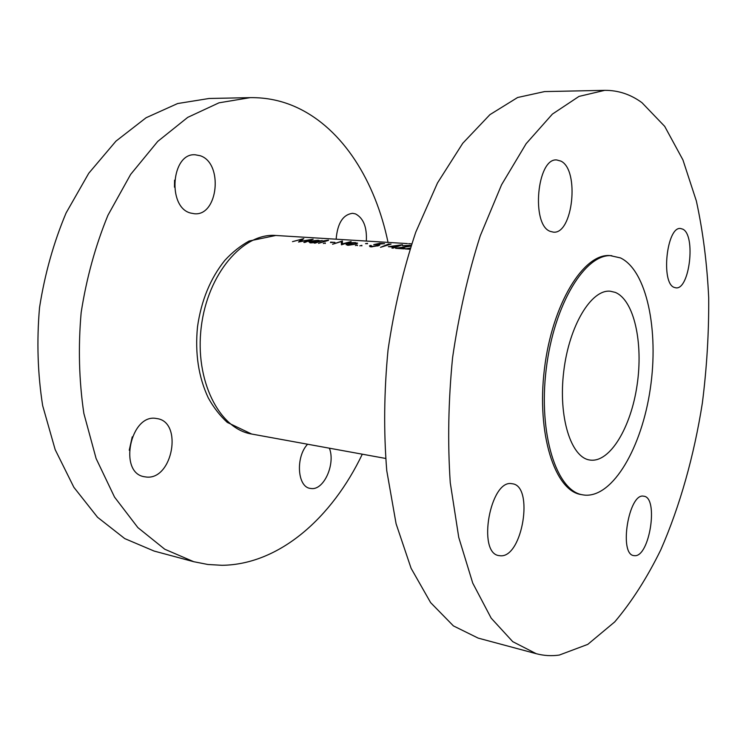 <?xml version="1.0" encoding="UTF-8"?>
<svg xmlns="http://www.w3.org/2000/svg" width="746" height="746" viewBox="0 0 746 746"><rect width="100%" height="100%" fill="white"/><g stroke="black" fill="none" stroke-linecap="round" stroke-linejoin="round"><path stroke-width="1.12" d="M634.734 555.695L633.755 555.593C618.667 554.185 628.794 492.957 643.5 496.165L643.882 496.221C658.774 497.526 649.701 556.889 634.734 555.695M500.725 555.798L498.85 555.593C476.992 552.879 490.308 479.352 511.728 483.678L512.465 483.781C534.043 486.15 522.573 557.178 500.725 555.798M550.231 231.363C530.882 224.956 537.017 157.527 556.805 159.97L560.945 161.127C579.838 170.041 572.863 234.72 553.318 232.127L550.231 231.363M674.216 287.406C660.62 283.126 666.756 226.113 680.585 228.509L682.786 229.162C696.055 235.167 689.556 290.185 675.867 287.825L674.216 287.406M536.243 653.701L478.149 638.1L453.409 625.894L430.629 602.619L411.093 568.293L396.089 523.757L386.764 470.698C383.603 431.85 384.031 391.566 388.051 349.855C394.14 308.396 403.372 269.185 415.746 232.23L437.501 182.947L462.734 143.297L489.926 114.651L517.621 97.502L544.561 91.581L604.698 90.35C618.164 90.238 630.575 94.341 641.942 102.659L664.705 126.372L682.926 159.896L696.363 201C702.974 231.391 707.087 263.692 708.7 297.896C708.942 332.679 706.826 367.731 702.359 403.045C694.069 455.666 679.998 505.975 660.751 549.905C647.043 577.852 631.703 601.845 614.76 621.875L587.764 644.385L559.295 655.063C551.564 656.172 543.881 655.715 536.243 653.701L512.735 641.653L491.157 618.126L472.74 583.102L458.743 537.381L450.258 482.69C447.572 442.565 448.346 400.9 452.58 357.698C458.818 314.737 468.04 274.099 480.265 235.792L501.592 184.719L526.135 143.689L552.404 114.091L578.989 96.411L604.698 90.35M582.822 494.859L581.125 494.551C554.903 490.896 536.383 433.93 544.44 368.86C552.199 303.753 583.829 252.885 610.163 255.608L620.43 257.902C646.847 270.425 659.007 330.618 650.288 388.778C641.877 446.994 613.24 497.274 584.948 495.148L582.822 494.859C556.637 491.213 538.164 434.209 546.221 369.074C553.989 303.911 585.582 252.997 611.879 255.719M190.631 213.058C167.095 207.397 171.3 152.706 195.182 154.776L200.226 155.737C223.548 163.113 218.168 216.303 194.389 213.738L190.631 213.058M146.412 477.039L144.174 476.713C118.138 472.638 130.522 413.498 156.222 418.469L157.098 418.609C183.087 422.04 172.578 480.079 146.412 477.039M329.368 448.197C335.653 463.714 324.044 490.215 311.371 488.546L310.112 488.378C297.3 486.821 295.472 456.906 307.594 444.224M336.138 239.196C337.49 223.175 342.992 214.55 352.644 213.309L355.516 213.906C363.451 218.13 367.06 227.185 366.323 241.051M362.295 454.193C332.11 517.472 279.536 564.61 222 565.3L207.845 564.48L193.746 561.71L164.754 549.224L137.87 527.599L114.53 497.088L96.113 458.538L83.869 413.461C79.02 380.796 78.116 347.17 81.155 312.565C86.489 278.239 95.423 245.807 107.946 215.258L130.634 174.424L157.742 141.404L187.722 117.374L218.998 102.817L250.134 97.642C266.695 97.418 282.314 100.729 297.001 107.555C343.188 128.983 375.387 181.623 388.032 242.394M590.198 460.077L589.816 460.021C570.979 457.606 558.083 416.967 563.762 371.21C569.207 325.424 591.457 289.056 610.331 291.22L615.273 292.395C634.165 300.106 643.434 343.085 637.075 385.206C630.967 427.393 609.995 462.772 590.198 460.077M292.488 241.648L301.682 239.28L298.531 242.04L309.87 239.792L303.827 242.375L304.834 242.441L313.152 239.205L300.442 241.294L303.771 238.617L292.488 241.648M409.899 243.802L408.985 243.746M328.501 240.1L323.382 240.911L324.827 240.995L318.523 243.327L328.454 240.389M330.553 242.114L334.954 242.394L330.487 242.534M355.497 242.59L351.096 242.72L346.2 244.203L348.158 245.313L356.29 244.054L357.604 243.131L355.441 242.916M367.554 243.345L365.531 243.634L367.498 243.709M315.241 237.909L407.428 243.588M330.748 238.916L329.881 238.804M391.687 242.618L391.156 242.581M399.828 243.121L398.97 243.093M384.554 243.662L379.639 243.355L373.718 244.604L376.851 244.604L378.362 245.164L377.644 245.555L372.133 246.394L370.855 245.76L371.228 245.471L369.438 245.919L371.07 246.861L378.688 245.639L379.789 245.042L376.422 244.278L384.554 243.662M402.476 244.716L388.358 246.684L394.177 247.057L391.948 248.082L393.049 248.148L402.467 244.781M410.067 248.707L408.808 248.632L410.169 248.39M410.281 248.045L405.143 248.931L409.899 249.239M411.177 245.341L402.626 245.723L408.724 245.387L410.076 245.835L409.554 246.068L395.585 248.315L404.024 248.856L405.013 248.381L399.222 248.008L410.738 246.115M388.815 243.933L380.497 247.336L391.053 244.073L388.778 244.212M361.903 245.359L359.824 245.835L361.903 245.359L361.819 245.882M379.546 241.872L379.024 241.835M325.042 238.515L324.547 238.478M357.493 245.07L355.422 245.546L357.493 245.07L357.409 245.593M332.576 244.24L341.258 241.564L341.472 244.819L351.114 241.573L342.535 243.839L342.255 241.023L332.576 244.24M325.368 243.01L323.307 243.485L325.368 243.01L325.293 243.494M322.365 240.548L320.053 240.855L318.169 240.24L310.215 241.098L308.872 241.853L310.69 242.888L315.437 242.506L314.178 243.047L315.185 243.112L322.365 240.548M174.564 180.178L174.48 187.171M132.238 436.876L129.244 450.23M193.746 561.71L154.114 551.061L124.759 538.603L97.539 517.267L73.882 487.325L55.176 449.642L42.671 405.675C37.673 373.867 36.619 341.146 39.538 307.511C44.76 274.155 53.619 242.636 66.096 212.955L88.755 173.258L115.947 141.153L146.085 117.747L177.623 103.545L209.104 98.481L250.134 97.642M408.724 249.164L408.808 248.632M399.138 248.539L399.222 248.008M394.075 247.663L394.177 247.057M395.156 246.656L391.491 246.422L399.231 245.266L395.156 246.656L395.063 247.224M391.426 246.889L391.491 246.422M369.951 246.693L370.156 245.406M372.058 246.889L372.133 246.394M377.569 246.021L377.644 245.555M379.061 241.853L386.521 242.301L379.061 241.89M347.16 245.201L347.431 243.485M354.639 242.832L356.14 243.504L355.227 243.989L349.044 244.912L347.524 244.101L354.639 242.832M341.659 244.735L342.255 241.023M341.892 244.623L342.47 241.033M342.451 244.38L342.535 243.839M315.353 243.037L315.437 242.506M309.935 242.804L310.215 241.098M317.311 240.482L318.803 241.089L317.787 241.592L311.623 242.497L310.224 241.723L317.311 240.482M317.712 242.058L317.787 241.592M408.631 243.662L411.671 243.849M301.505 240.324L301.682 239.28M314.7 237.871L275.778 235.475C243.159 232.659 207.537 273.838 201.243 327.158C194.585 380.441 219.305 428.95 251.654 434.032L385.598 458.436M275.778 235.475L249.136 241.014C240.361 245.872 232.267 252.307 224.872 260.335C210.391 278.323 201.271 300.489 197.504 326.832C194.902 353.306 198.492 376.991 208.274 397.888C213.552 407.428 219.883 415.597 227.26 422.395L251.654 434.032M410.076 245.835L410.002 246.311M370.809 246.003L370.678 246.833M378.362 245.164L378.259 245.798M346.2 244.203L346.116 244.697M356.14 243.504L356.047 244.138M347.477 244.446L347.347 245.229M318.803 241.089L318.701 241.695M310.177 242.058L310.047 242.823"/></g></svg>
